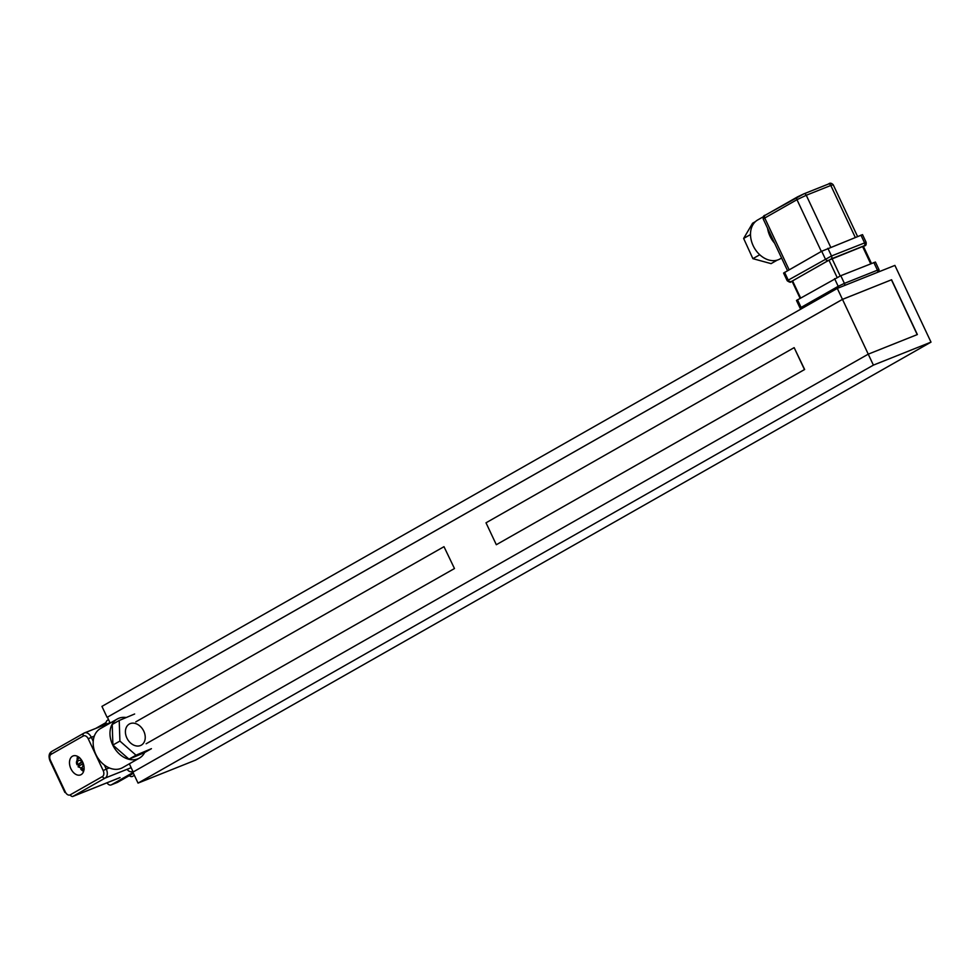 <?xml version="1.0" encoding="UTF-8"?>
<svg xmlns="http://www.w3.org/2000/svg" width="980" height="980" viewBox="0 0 980 980"><rect width="100%" height="100%" fill="white"/><g stroke="black" fill="none" stroke-linecap="round" stroke-linejoin="round"><path stroke-width="1.47" d="M109.258 767.904A22.466 16.807 60.4 0 0 122.61 767.646A22.466 16.807 60.4 0 1 109.258 767.904A22.466 16.807 60.4 0 1 104.382 765.062A22.466 16.807 60.4 0 0 109.258 767.904L106.281 769.092L109.258 767.904M72.471 756.205A10.204 6.725 68.2 0 1 73.022 755.948A10.204 6.725 68.2 0 1 83.043 762.918A10.204 6.725 68.2 0 1 80.581 774.886A10.204 6.725 68.2 0 1 70.719 768.332A10.204 6.725 68.2 0 1 72.471 756.205A10.204 6.725 68.2 0 1 73.022 755.948A10.204 6.725 68.2 0 1 83.043 762.918A10.204 6.725 68.2 0 1 80.581 774.886A10.204 6.725 68.2 0 1 70.719 768.332A10.204 6.725 68.2 0 1 72.471 756.205M77.616 756.389A10.204 6.725 -111.8 0 0 77.126 759.978A10.204 6.725 -111.8 0 1 77.616 756.389M78.045 764.547A10.204 6.725 -111.8 0 0 78.78 766.213A10.204 6.725 -111.8 0 1 78.045 764.547M80.776 769.141A10.204 6.725 -111.8 0 0 83.606 771.395A10.204 6.725 -111.8 0 1 80.776 769.141M94.301 736.115A22.466 16.807 60.4 0 0 93.222 741.321A22.466 16.807 60.4 0 0 104.382 765.062L106.281 769.092A7.289 4.802 -111.8 0 1 105.179 778.047L131.149 767.683L105.179 778.047A7.289 4.802 -111.8 0 0 106.281 769.092L103.182 770.562L106.281 769.092L104.382 765.062A22.466 16.807 60.4 0 1 93.222 741.321A22.466 16.807 60.4 0 1 94.301 736.115L91.324 737.303L93.222 741.321L91.324 737.303A7.289 4.802 -111.8 0 0 84.415 732.93A7.289 4.802 -111.8 0 0 84.023 733.114A2.425 1.813 -119.6 0 0 83.864 733.199A2.425 1.813 -119.6 0 1 84.023 733.114A7.289 4.802 -111.8 0 1 84.415 732.93L109.993 722.713L83.864 733.199L51.646 751.501A2.425 1.813 60.4 0 0 51.144 754.294L83.361 735.98A2.425 1.813 -119.6 0 1 83.864 733.199L51.646 751.501A2.425 1.813 60.4 0 0 51.144 754.294A4.851 3.21 -111.8 0 0 50.409 760.272L65.366 792.061A4.851 3.21 -111.8 0 0 70.229 794.841L102.447 776.54A2.425 1.813 60.4 0 0 105.179 778.047L72.961 796.36L120.05 777.557L72.961 796.36A2.425 1.813 -119.6 0 1 70.229 794.841L102.447 776.54A4.851 3.21 -111.8 0 0 103.182 770.562L88.225 738.773A4.851 3.21 -111.8 0 0 83.361 735.98A2.425 1.813 -119.6 0 1 83.864 733.199L84.415 732.93A7.289 4.802 -111.8 0 1 91.324 737.303L88.225 738.773A4.851 3.21 -111.8 0 0 83.361 735.98L51.144 754.294A4.851 3.21 -111.8 0 0 50.409 760.272L65.366 792.061A4.851 3.21 -111.8 0 0 70.229 794.841A2.425 1.813 -119.6 0 0 72.961 796.36L105.179 778.047A2.425 1.813 60.4 0 1 102.447 776.54A4.851 3.21 -111.8 0 0 103.182 770.562L88.225 738.773L94.301 736.115A22.466 16.807 60.4 0 1 100.413 728.593A22.466 16.807 60.4 0 0 94.301 736.115M126.224 717.532A22.466 16.807 60.4 0 0 117.22 719.038A22.466 16.807 60.4 0 0 113.704 746.87A22.466 16.807 60.4 0 0 139.417 758.091A22.466 16.807 60.4 0 0 144.673 752.518A22.466 16.807 60.4 0 1 139.417 758.091L122.61 767.646L139.417 758.091A22.466 16.807 60.4 0 1 113.704 746.87A22.466 16.807 60.4 0 1 117.22 719.038L100.413 728.593L117.22 719.038A22.466 16.807 60.4 0 1 126.224 717.532M134.64 713.991L119.217 720.484L119.903 741.076L136 755.188L151.422 748.683L144.415 752.664L129.005 759.169L136 755.188M134.946 723.375A12.14 9.09 -119.6 0 1 145.236 736.985A12.14 9.09 -119.6 0 1 141.316 745.143A12.14 9.09 -119.6 0 1 127.425 739.079A12.14 9.09 -119.6 0 1 129.323 724.036A12.14 9.09 -119.6 0 1 134.946 723.375M119.903 741.076L112.896 745.057L112.222 724.465L119.217 720.484M112.896 745.057L129.005 759.169M79.441 765.809A6.309 4.165 68.2 0 1 78.731 764.265L82.577 761.864M82.369 761.448L81.806 761.766A3.883 2.56 -111.8 0 0 78.474 760.59A3.883 2.56 -111.8 0 0 77.604 764.4L78.731 764.265M81.806 761.766L77.886 764.608M78.853 766.556L78.559 766.36A3.883 2.56 -111.8 0 0 81.904 767.536A3.883 2.56 -111.8 0 0 82.773 763.726L78.559 766.36M83.876 770.427A8.134 5.365 68.2 0 1 81.953 769.484M79.025 766.066A8.134 5.365 68.2 0 1 78.29 764.437M77.739 758.912A8.134 5.365 68.2 0 1 78.474 756.903M95.795 728.385L106.061 722.554M133.047 772.51L111.414 784.796A4.851 3.21 68.2 0 1 111.157 784.919A4.851 3.21 68.2 0 1 106.992 782.812M134.37 775.327L132.594 776.344A4.851 3.21 68.2 0 1 132.337 776.466A4.851 3.21 68.2 0 1 129.287 775.658M837.3 288.402L101.932 706.384L107.09 717.336L101.932 706.384L837.3 288.402L894.899 265.409L931 342.13L195.632 760.1L138.033 783.106L132.876 772.142L868.243 354.16L917.366 334.548L891.58 279.753L842.482 299.378L107.396 717.189L110.152 723.056L107.396 717.189L842.482 299.378L868.255 354.16L842.482 299.378L891.58 279.753L842.457 299.365L107.09 717.336L842.457 299.365L837.3 288.402L894.899 265.409L931 342.13L873.401 365.124L138.033 783.106L132.876 772.142L868.243 354.16L873.401 365.124L138.033 783.106L195.632 760.1L931 342.13L873.401 365.124L868.243 354.16L917.366 334.548L891.58 279.753L842.457 299.365L837.3 288.402M129.335 763.824L133.17 771.971L129.335 763.824M454.475 568.535L443.989 546.681L135.828 721.831L443.989 546.681L454.475 568.535L146.143 743.759L454.475 568.535M804.641 369.497L794.155 347.643L486.007 522.806L496.321 544.721L804.47 369.57L794.155 347.643L486.007 522.806L496.321 544.721L804.47 369.57L794.155 347.643L804.641 369.497L496.321 544.721L804.641 369.497M917.219 334.609L891.445 279.827L917.219 334.609M774.58 243.163A22.466 16.807 -119.6 0 1 767.573 228.267M781.587 258.046L779.945 258.977A22.466 16.807 -119.6 0 1 778.389 259.725A22.466 16.807 -119.6 0 1 753.681 246.739A22.466 16.807 -119.6 0 1 757.748 219.924L763.383 216.715M777.324 260.092L771.089 263.632L752.885 258.659L743.636 238.446L752.591 223.22L755.433 221.603M750.496 234.551L743.636 238.446M759.77 254.751L752.885 258.659M800.084 298.275L792.036 281.187L828.958 260.129L863.356 246.237L871.453 263.461M864.875 245.637A2.425 1.813 -119.6 0 1 864.642 245.809C865.867 245.784 866.369 244.608 866.136 242.305L862.523 234.637L821.706 251.248L783.584 273.065L787.197 280.733C789.586 282.363 790.885 282.693 791.081 281.713A2.425 1.605 68.2 0 1 790.921 281.762M879.06 271.73L879.036 269.708L875.422 262.04L840.791 275.699L796.471 300.456L800.084 308.137L801.089 307.414A2.425 1.813 60.4 0 0 801.922 308.504M127.131 769.288A4.851 3.638 60.4 0 0 132.153 771.542L132.839 771.272M107.91 720.031A4.851 3.638 60.4 0 0 107.567 720.19A4.851 3.638 60.4 0 0 106.097 724.269M72.569 796.556A7.289 4.802 -111.8 0 0 72.961 796.36A7.289 4.802 -111.8 0 1 72.569 796.556L119.658 777.753L72.569 796.556M64.864 792.416L49.907 760.627C48.4 756.229 48.975 753.191 51.646 751.501A2.425 1.813 60.4 0 1 51.805 751.427A2.425 1.813 60.4 0 0 51.646 751.501C48.975 753.191 48.4 756.229 49.907 760.627L64.864 792.416M111.414 784.796L117.343 782.432A4.851 3.21 68.2 0 1 117.086 782.555A4.851 3.21 68.2 0 1 116.804 782.64M111.157 784.919L117.514 782.346L133.427 773.306L117.343 782.432A2.425 1.813 60.4 0 0 117.514 782.346A2.425 1.813 60.4 0 0 117.674 782.248M821.338 251.456L796.973 199.687L764.755 218.001L789.12 269.769M797.304 197.005L765.417 215.135A2.425 1.813 60.4 0 0 765.245 215.208A2.425 1.813 60.4 0 0 764.755 218.001L763.249 219.067L787.528 270.676M830.685 247.193L806.258 195.265L796.973 199.687A2.425 1.813 -119.6 0 1 797.463 196.894A2.425 1.813 -119.6 0 1 797.634 196.821L803.821 193.869A2.425 1.605 -111.8 0 1 803.955 193.807L828.517 184.007A2.425 1.605 -111.8 0 0 828.394 184.069L804.09 193.771M763.249 219.067C762.979 216.666 763.653 215.38 765.245 215.208L803.955 193.807A2.425 1.605 -111.8 0 1 806.258 195.265L830.82 185.465L855.258 237.381M833.208 184.742C831.469 182.99 829.901 182.733 828.517 184.007A2.425 1.605 -111.8 0 1 830.82 185.465L833.208 184.742L857.549 236.462M870.693 263.767L862.559 246.482M840.191 275.944L832.057 258.659M800.611 297.969L792.551 280.831M837.079 277.365L828.958 260.129M860.93 235.114L864.544 242.783A2.425 1.605 68.2 0 1 864.176 245.772L831.138 258.965A2.425 1.605 -111.8 0 0 831.505 255.976L787.197 280.733M866.136 242.305L831.505 255.976L827.892 248.308M831.138 258.965L791.081 281.713A2.425 1.605 68.2 0 0 791.215 281.652M864.47 245.894A2.425 1.813 -119.6 0 0 864.642 245.809L863.466 246.482L864.176 245.772M784.588 272.342L788.202 280.023A2.425 1.813 -119.6 0 0 790.921 281.529M821.706 251.248L825.319 258.916A2.425 1.813 -119.6 0 0 828.039 260.435M797.487 299.745L801.089 307.414L838.206 286.319A2.425 1.813 60.4 0 0 839.309 287.593M834.605 278.651L838.206 286.319L844.405 283.379A2.425 1.605 68.2 0 1 844.662 285.462M840.791 275.699L844.405 283.379L877.443 270.186L873.829 262.518M879.036 269.708L877.443 270.186A2.425 1.605 -111.8 0 1 877.7 272.269M132.153 771.542L132.802 771.174M77.089 764.817C75.742 762.416 76.562 759.99 79.539 757.528M78.057 766.777L84.219 769.251M800.893 309.092L800.084 308.137M108.547 719.639L107.567 720.19"/></g></svg>
